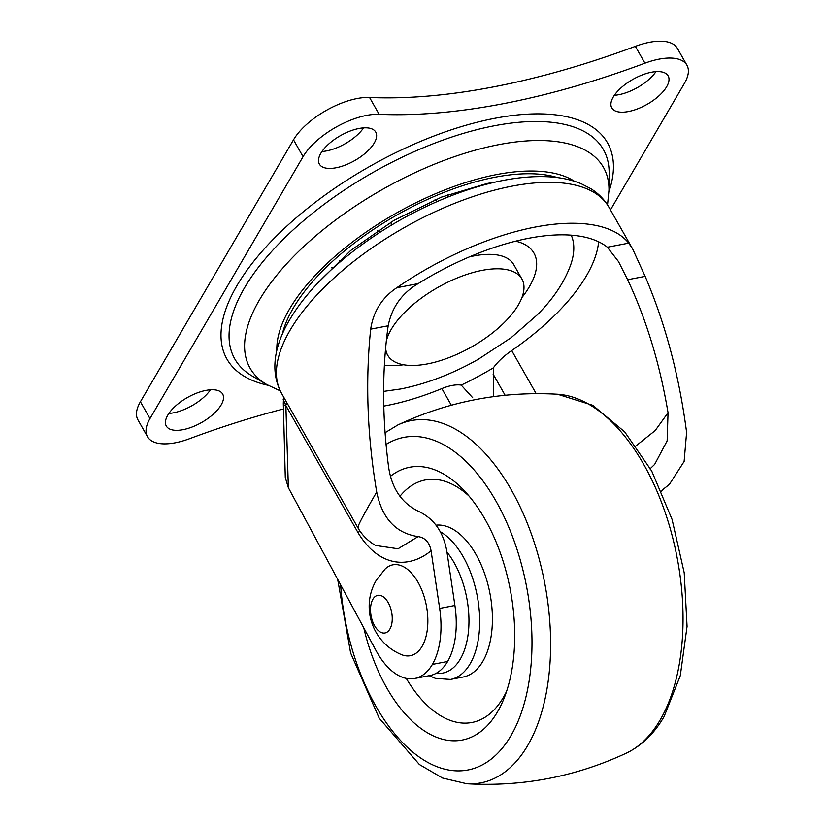 <?xml version="1.0" encoding="UTF-8"?>
<svg xmlns="http://www.w3.org/2000/svg" width="825" height="825" viewBox="0 0 825 825"><rect width="100%" height="100%" fill="white"/><g stroke="black" fill="none" stroke-linecap="round" stroke-linejoin="round"><path stroke-width="1.24" d="M661.506 491.205L663.847 488.751M635.962 445.892L655.194 430.547L668.054 412.717L667.147 440.849L654.668 464.382L649.976 468.909M286.76 402.517A15.438 6.837 -29.6 0 1 285.852 405.013L288.368 487.699L375.973 650.482A69.455 37.816 -100.9 0 0 414.738 678.47L429.99 675.531A69.455 37.816 -100.9 0 0 447.624 661.464A69.455 37.816 -100.9 0 0 454.915 605.478L446.882 551.564C443.468 532.012 433.991 518.585 418.44 511.283C401.548 503.013 391.576 488.08 388.523 466.476C382.13 417.233 382.016 370.332 388.173 325.772C391.875 307.312 401.868 293.257 418.151 283.614L396.784 287.729A188.296 83.428 150.4 0 1 628.743 243.117L632.754 249.15L645.15 276.354L627.639 279.716L618.533 261.618L607.375 247.222A169.775 75.219 150.4 0 0 418.151 283.614M383.79 406.086A169.775 75.219 150.4 0 0 441.87 388.575A30.865 13.674 -29.6 0 1 461.216 385.1A180.19 79.839 150.4 0 0 493.34 367.857A46.303 20.512 -29.6 0 1 511.706 350.573A169.775 75.219 150.4 0 0 598.62 241.797M383.625 391.39L400.733 388.967C426.36 383.862 452.193 373.983 478.232 359.318L511.16 337.673L537.374 314.748C553.575 298.495 564.785 281.583 570.972 263.99A141.869 62.855 150.4 0 0 571.24 235.177M521.936 297.557A100.454 44.509 150.4 0 0 515.646 241.168M384.368 365.289A100.454 44.509 150.4 0 0 403.631 364.763M493.577 396.619L493.34 367.857M461.216 385.1L472.704 397.743M375.561 545.459L398.032 548.769L418.12 536.601C425.153 537.663 429.474 542.376 431.073 550.749C410.706 567.713 380.428 569.126 358.318 533.146L286.038 405.9A15.438 4.156 -0.4 0 1 283.315 403.569L283.511 397.557M359.411 530.217A15.438 6.837 -29.6 0 1 358.318 533.146M285.852 405.013L283.181 399.661M288.368 487.699L285.295 477.562L283.315 403.569M414.738 678.47A69.455 37.816 -100.9 0 0 432.372 664.403A69.455 37.816 -100.9 0 0 439.663 608.417L431.073 550.749M666.518 486.595L669.374 484.409L684.121 461.474L686.606 432.413C679.264 375.901 665.445 323.885 645.15 276.354M668.054 412.717C659.835 363.825 646.367 319.492 627.639 279.716M388.173 325.772L370.673 329.144C365.269 381.614 367.28 435.899 376.705 492.009C382.088 518.389 395.887 533.259 418.12 536.601M358.658 527.443C355.678 529.722 361.701 517.904 376.705 492.009M370.673 329.144C373.374 311.396 382.078 297.588 396.784 287.729M363.763 627.784A138.909 75.632 -100.9 0 0 497.454 711.934A138.909 75.632 -100.9 0 0 504.116 698.146A138.909 75.632 -100.9 0 0 464.207 490.627A138.909 75.632 -100.9 0 0 390.493 476.283M406.261 678.367A123.472 67.227 -100.9 0 0 503.332 697.465A123.472 67.227 -100.9 0 0 506.602 691.268M469.074 496.093A123.472 67.227 -100.9 0 0 399.929 496.299M429.196 675.685L435.394 678.356L450.512 679.439L463.227 676.995A77.168 42.023 -100.9 0 0 482.831 661.372A77.168 42.023 -100.9 0 0 484.904 574.406A77.168 42.023 -100.9 0 0 436.002 525.154M283.357 409.004A540.2 239.343 -29.6 0 0 189.502 438.714A54.017 23.935 -29.6 0 1 147.51 436.714A54.017 23.935 -29.6 0 1 149.985 418.584L303.074 156.678A54.017 23.935 -29.6 0 1 379.129 114.314A540.2 239.343 -29.6 0 0 644.933 63.195A54.017 23.935 -29.6 0 1 686.926 65.206A54.017 23.935 -29.6 0 1 684.451 83.325L610.459 209.911M644.933 63.195L635.363 46.355A54.017 23.935 -29.6 0 1 677.366 48.366L686.926 65.206M635.363 46.355A540.2 239.343 -29.6 0 1 369.559 97.474A54.017 23.935 -29.6 0 0 293.504 139.827L140.415 401.744A54.017 23.935 -29.6 0 0 137.94 419.863L147.51 436.714M628.475 111.53A32.412 14.365 -29.6 0 1 611.779 107.9A32.412 14.365 -29.6 0 1 621.112 87.79A32.412 14.365 -29.6 0 1 651.441 72.239A32.412 14.365 -29.6 0 1 668.147 75.879A32.412 14.365 -29.6 0 1 658.804 95.989A32.412 14.365 -29.6 0 1 628.475 111.53M336.084 167.764A32.412 14.365 -29.6 0 1 319.388 164.123A32.412 14.365 -29.6 0 1 328.721 144.014A32.412 14.365 -29.6 0 1 359.05 128.473A32.412 14.365 -29.6 0 1 375.757 132.103A32.412 14.365 -29.6 0 1 366.413 152.223A32.412 14.365 -29.6 0 1 336.084 167.764M182.995 429.67A32.412 14.365 -29.6 0 1 166.299 426.04A32.412 14.365 -29.6 0 1 175.632 405.931A32.412 14.365 -29.6 0 1 205.961 390.39A32.412 14.365 -29.6 0 1 222.657 394.02A32.412 14.365 -29.6 0 1 213.324 414.129A32.412 14.365 -29.6 0 1 182.995 429.67M655.988 71.641A32.412 14.365 -29.6 0 1 618.915 94.689A32.412 14.365 -29.6 0 1 614.367 95.288M363.598 127.875A32.412 14.365 -29.6 0 1 326.525 150.913A32.412 14.365 -29.6 0 1 321.977 151.511M210.499 389.782A32.412 14.365 -29.6 0 1 173.425 412.83A32.412 14.365 -29.6 0 1 168.888 413.428M385.636 347.748A77.168 34.196 150.4 0 0 387.709 355.245A77.168 34.196 150.4 0 0 427.474 363.897A77.168 34.196 150.4 0 0 499.682 326.886A77.168 34.196 150.4 0 0 521.905 279.005A77.168 34.196 150.4 0 0 482.151 270.353A77.168 34.196 150.4 0 0 386.265 341.364M521.905 279.005L513.707 264.567A77.168 34.196 150.4 0 0 473.942 255.915A77.168 34.196 150.4 0 0 469.404 256.895M401.6 654.679A46.272 25.193 -100.9 0 0 422.111 646.326A46.272 25.193 -100.9 0 0 420.121 586.276A46.272 25.193 -100.9 0 0 385.12 569.023L376.303 580.233C360.546 607.025 371.786 642.366 401.6 654.679M372.9 599.218A19.161 10.436 -100.9 0 0 374.602 625.762A19.161 10.436 -100.9 0 0 389.874 629.093A19.161 10.436 -100.9 0 0 388.173 602.539A19.161 10.436 -100.9 0 0 372.9 599.218M608.933 207.209A188.296 83.428 150.4 0 0 403.961 227.782A188.296 83.428 150.4 0 0 281.521 393.288L357.885 527.732C362.165 535.25 368.187 541.241 375.973 545.686L375.973 545.696M505.117 395.257L493.113 374.117M628.743 243.117L607.375 247.222M447.624 661.464L432.372 664.403M454.915 605.478L439.663 608.417M451.327 405.219L441.87 388.575M511.706 350.573L536.167 393.638M436.157 673.303A69.455 37.816 -100.9 0 0 460.34 659.02A69.455 37.816 -100.9 0 0 446.964 552.09M340.612 584.781A169.362 92.225 -100.9 0 0 409.736 749.482A169.362 92.225 -100.9 0 0 510.943 735.683A169.362 92.225 -100.9 0 0 508.076 525.556A169.362 92.225 -100.9 0 0 386.048 444.458M450.512 679.439A77.168 42.023 -100.9 0 0 470.116 663.816A77.168 42.023 -100.9 0 0 476.262 591.236A77.168 42.023 -100.9 0 0 440.22 531.651M626.567 753.039A184.46 100.444 -100.9 0 0 660.113 720.039A184.46 100.444 -100.9 0 0 667.693 520.132A184.46 100.444 -100.9 0 0 557.566 394.237L592.742 405.281L624.711 431.887L651.719 471.044L672.076 519.399L684.214 572.756L687.06 626.423L680.285 675.716L664.104 716.574C654.359 733.415 641.85 745.573 626.567 753.039C575.912 776.665 522.679 786.906 466.868 783.75A184.46 100.444 -100.9 0 0 527.691 745.511A184.46 100.444 -100.9 0 0 526.876 522.184A184.46 100.444 -100.9 0 0 397.867 424.947L385.069 432.713M379.129 114.314L369.559 97.474M303.074 156.678L293.504 139.827M149.985 418.584L140.415 401.744M268.084 385.275A218.862 96.968 -29.6 0 1 259.215 254.667A218.862 96.968 -29.6 0 1 494.752 118.315A218.862 96.968 -29.6 0 1 608.963 191.637M574.417 181.242A175.653 77.828 150.4 0 0 496.526 174.58A175.653 77.828 150.4 0 0 276.849 350.285M282.356 333.96A171.301 75.9 -29.6 0 1 494.99 177.22A171.301 75.9 -29.6 0 1 557.576 177.612M608.994 190.09L609.149 173.209A211.963 93.916 150.4 0 0 494.185 125.802A211.963 93.916 150.4 0 0 278.664 243.983A211.963 93.916 150.4 0 0 252.161 376.004L266.743 384.512A203.218 90.038 -29.6 0 1 292.153 257.947A203.218 90.038 -29.6 0 1 498.774 144.643A203.218 90.038 -29.6 0 1 608.994 190.09L607.53 204.909M377.407 230.732L380.047 232.237M632.754 249.15L608.963 207.271C604.55 199.629 598.476 193.421 590.752 188.636L581.243 183.738C571.673 179.788 560.917 177.478 548.976 176.808C526.072 175.612 500.476 179.468 472.178 188.378C447.645 196.144 423.318 206.889 399.197 220.605C375.478 234.166 354.152 249.367 335.218 266.207C312.923 286.12 296.443 306.292 285.78 326.721C272.827 352.172 271.404 374.364 281.521 393.288M669.374 484.409L663.754 488.843M557.566 394.237C501.755 391.081 448.522 401.311 397.867 424.947M337.673 579.305L350.615 652.957L379.201 718.193L419.399 764.517L442.54 778.016L466.868 783.75M333.393 267.857A27.782 27.782 0 0 0 331.598 267.816M266.743 384.512L280.211 390.844M318.017 282.841L350.635 250.542L393.731 220.512L441.427 197.134L487.152 183.47L495.402 182.067M339.24 260.463A27.782 27.782 0 0 0 339.601 262.371M380.294 232.083A27.782 27.782 0 0 0 377.458 230.701M391.174 222.038A27.782 27.782 0 0 0 391.308 225.215M437.24 201.506A27.782 27.782 0 0 0 435.022 199.753M448.119 194.587A27.782 27.782 0 0 0 447.418 197.247M385.347 351.079L387.709 355.245"/></g></svg>
